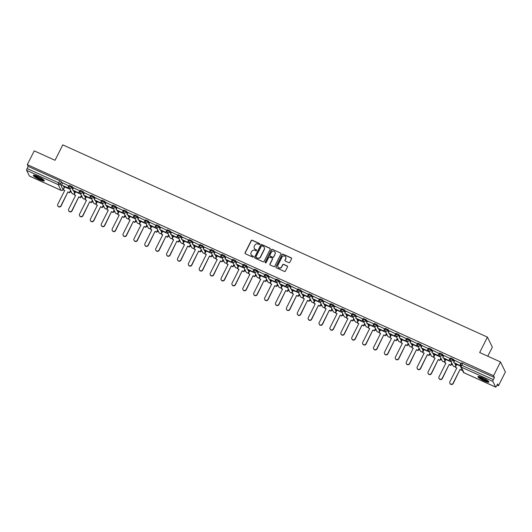<?xml version="1.0" encoding="UTF-8"?>
<svg xmlns="http://www.w3.org/2000/svg" width="532" height="532" viewBox="0 0 532 532"><rect width="100%" height="100%" fill="white"/><g stroke="black" fill="none" stroke-linecap="round" stroke-linejoin="round"><path stroke-width="0.8" d="M259.769 244.208A0.539 0.519 -26.2 0 0 259.53 243.516L252.248 240.225A0.771 0.738 -26.2 0 0 251.224 240.59L245.079 252.806A0.771 0.738 -26.2 0 0 245.425 253.797L252.707 257.089A0.539 0.519 -26.2 0 0 253.432 256.377A0.539 0.519 -26.2 0 0 253.185 256.145L252.241 255.712A2.467 2.367 -26.2 0 1 251.137 252.554L251.649 251.53A2.467 2.367 -26.2 0 1 254.934 250.353L255.879 250.778A0.539 0.519 -26.2 0 0 256.604 250.067A0.539 0.519 -26.2 0 0 256.358 249.827L255.413 249.402A2.467 2.367 -26.2 0 1 254.316 246.236L254.828 245.219A2.467 2.367 -26.2 0 1 258.113 244.042L259.051 244.467A0.539 0.519 -26.2 0 0 259.769 244.208M259.815 243.862A0.539 0.519 -26.2 0 0 259.629 243.723L252.348 240.424A0.771 0.738 -26.2 0 0 251.323 240.79L245.179 253.006A0.771 0.738 -26.2 0 0 245.126 253.551M253.465 256.484A0.539 0.519 -26.2 0 0 253.279 256.344L252.241 255.712M256.643 250.173A0.539 0.519 -26.2 0 0 256.457 250.033L255.413 249.402M38.045 176.504A6.131 1.077 -153.3 0 0 33.336 175.307A6.131 1.077 -153.3 0 0 39.581 179.63A6.131 1.077 -153.3 0 0 44.296 180.82A6.131 1.077 -153.3 0 0 38.045 176.504M482.657 377.78A6.131 1.077 -153.3 0 0 477.942 376.589A6.131 1.077 -153.3 0 0 484.193 380.905A6.131 1.077 -153.3 0 0 488.901 382.096A6.131 1.077 -153.3 0 0 482.657 377.78M288.803 262.642A0.771 0.738 -26.2 0 0 289.827 262.276L291.556 258.851A0.771 0.738 -26.2 0 0 291.21 257.86L283.124 254.196A0.771 0.738 -26.2 0 0 282.1 254.569L275.955 266.785A0.771 0.738 -26.2 0 0 276.294 267.769L284.381 271.433A0.771 0.738 -26.2 0 0 285.411 271.067L287.493 266.924A0.771 0.738 -26.2 0 0 287.147 265.933L283.689 264.371A0.771 0.738 -26.2 0 0 282.658 264.737L281.627 266.791A2.062 1.982 -26.2 0 1 277.943 266.871A2.062 1.982 -26.2 0 1 277.963 265.129L282.007 257.089A2.062 1.982 -26.2 0 1 285.691 257.009A2.062 1.982 -26.2 0 1 285.671 258.752L284.999 260.088A0.771 0.738 -26.2 0 0 285.345 261.079L288.803 262.642M27.305 164.627L34.228 150.869L55.029 160.292L62.783 144.87L487.425 337.108L479.671 352.53L500.479 361.946L493.556 375.705L27.305 164.627L28.176 166.403L27.099 168.544L58.726 182.862L60.322 183.899L63.042 189.685M270.243 249.202A0.771 0.738 -26.2 0 0 269.897 248.211L261.81 244.554A0.771 0.738 -26.2 0 0 260.78 244.92L254.642 257.136A0.771 0.738 -26.2 0 0 254.981 258.126L263.067 261.784A0.771 0.738 -26.2 0 0 264.098 261.418L270.243 249.202M272.464 249.375L280.55 253.039A0.771 0.738 -26.2 0 1 280.896 254.023L274.751 266.239A0.771 0.738 -26.2 0 1 273.727 266.612L270.263 265.042A0.771 0.738 -26.2 0 1 269.923 264.052L272.411 259.097A0.771 0.738 -26.2 0 0 272.071 258.113L269.771 257.069A0.771 0.738 -26.2 0 0 268.746 257.441L266.153 262.595A0.539 0.519 -26.2 0 1 265.189 262.615A0.539 0.519 -26.2 0 1 265.195 262.163L271.44 249.741A0.771 0.738 -26.2 0 1 272.464 249.375L280.55 253.039M500.479 361.946L505.4 371.968L498.477 385.727L497.041 385.075M70.098 191.793L71.521 192.438M80.99 196.72L82.413 197.372M91.883 201.655L93.306 202.3M102.769 206.582L104.199 207.234M113.662 211.517L115.092 212.162M124.555 216.444L125.984 217.089M135.447 221.379L136.87 222.024M146.34 226.306L147.763 226.951M157.233 231.24L158.656 231.886M168.125 236.168L169.548 236.813M179.011 241.102L180.441 241.747M189.904 246.03L191.334 246.675M200.797 250.964L202.227 251.609M211.689 255.892L213.113 256.537M222.582 260.826L224.005 261.471M233.475 265.754L234.898 266.399M244.368 270.688L245.791 271.333M255.254 275.616L256.683 276.261M266.146 280.55L267.576 281.195M277.039 285.478L278.469 286.123M287.932 290.412L289.361 291.057M298.824 295.34L300.248 295.985M309.717 300.274L311.14 300.919M320.61 305.202L322.033 305.847M331.496 310.129L332.926 310.781M342.389 315.064L343.818 315.709M353.281 319.991L354.711 320.643M364.174 324.926L365.604 325.571M375.067 329.853L376.49 330.498M385.959 334.788L387.382 335.433M396.852 339.715L398.275 340.36M407.745 344.65L409.168 345.295M418.631 349.577L420.061 350.222M429.524 354.512L430.953 355.157M440.416 359.439L441.846 360.084M451.309 364.373L452.732 365.019M487.784 356.201L492.346 347.13L487.425 337.108M493.556 375.705L494.428 377.481L493.35 379.622A1.569 0.352 114.4 0 0 492.851 381.404L495.638 387.077A1.569 0.352 114.4 0 0 495.684 387.13A1.569 0.352 114.4 0 0 496.529 386.099L497.606 383.951L498.477 385.727M28.176 166.403L59.803 180.72L61.399 181.751L62.304 183.6M63.521 186.08L64.186 187.424L63.109 189.572A1.569 1.51 -26.2 0 1 61.014 190.316L58.227 184.651L26.6 170.326A1.569 0.352 -65.6 0 1 27.099 168.544M29.499 176.052A1.569 0.352 -65.6 0 1 29.433 176.052A1.569 0.352 -65.6 0 1 29.386 175.999L26.6 170.326M69.007 185.961L62.643 182.848L61.599 185.003L67.81 187.816L68.887 185.675M79.893 190.895L73.556 187.823M80.864 194.213L75.544 191.866M90.786 195.823L84.442 192.75M91.757 199.141L86.437 196.8M101.679 200.757L95.334 197.685M102.649 204.075L97.323 201.728M112.571 205.685L106.227 202.612M113.542 209.003L108.215 206.662M123.464 210.612L117.12 207.547M124.428 213.937L119.108 211.59M134.357 215.546L128.013 212.474M135.321 218.865L130.001 216.524M145.249 220.474L138.905 217.408M146.214 223.799L140.894 221.452M156.135 225.408L149.798 222.336M157.106 228.727L151.786 226.386M167.028 230.336L160.691 227.264M167.999 233.661L162.679 231.314M177.921 235.27L171.577 232.198M178.892 238.589L173.565 236.248M188.813 240.198L182.469 237.126M189.784 243.523L184.458 241.176M199.706 245.132L193.362 242.06M200.67 248.451L195.35 246.11M210.599 250.06L204.255 246.988M211.563 253.385L206.243 251.038M221.492 254.994L215.147 251.922M222.456 258.313L217.136 255.972M232.384 259.922L226.04 256.85M233.349 263.247L228.029 260.899M243.27 264.856L236.933 261.784M244.241 268.175L238.921 265.834M254.163 269.784L247.819 266.712M255.134 273.109L249.814 270.761M265.056 274.718L258.712 271.646M266.027 278.037L260.7 275.696M275.948 279.646L269.604 276.574M276.913 282.971L271.593 280.623M286.841 284.58L280.477 281.461L279.433 283.623L285.644 286.435L286.721 284.294M287.805 287.898L282.485 285.551M297.734 289.508L291.39 286.435M298.698 292.833L293.378 290.485M308.627 294.442L302.282 291.37M309.591 297.76L304.271 295.413M319.513 299.37L313.175 296.297M320.483 302.688L315.163 300.347M330.405 304.304L324.061 301.232M331.376 307.622L326.056 305.275M341.298 309.232L334.954 306.159M342.269 312.55L336.942 310.209M352.191 314.166L345.847 311.094M353.155 317.484L347.835 315.137M363.083 319.094L356.719 315.981L355.675 318.136L361.886 320.949L362.97 318.808M364.048 322.412L358.728 320.071M373.976 324.021L367.632 320.956M374.94 327.346L369.62 324.999M384.869 328.956L378.525 325.883M385.833 332.274L380.513 329.933M395.755 333.883L389.417 330.818M396.726 337.208L391.406 334.861M406.648 338.817L400.303 335.745M407.618 342.136L402.298 339.795M417.54 343.745L411.196 340.673M418.511 347.07L413.184 344.723M428.433 348.679L422.089 345.607M429.397 351.998L424.077 349.657M439.326 353.607L432.962 350.495L431.918 352.656L438.129 355.469L439.213 353.321M440.29 356.932L434.97 354.585M450.218 358.541L443.874 355.469M451.183 361.86L445.863 359.519M461.111 363.469L454.767 360.397M460.38 366.023L456.755 364.447M450.71 358.003L453.503 359.266L454.408 361.108M455.625 363.589L456.29 364.939L455.844 365.81M439.818 353.068L442.611 354.332L443.515 356.181M444.739 358.661L445.397 360.004L444.952 360.876M428.925 348.141L431.718 349.404L432.622 351.246M433.846 353.727L434.504 355.077L434.059 355.948M418.032 343.207L420.825 344.47L421.736 346.319M422.953 348.799L423.612 350.142L423.166 351.014M407.14 338.279L409.933 339.542L410.844 341.384M412.061 343.865L412.719 345.215L412.273 346.086M396.247 333.345L399.04 334.608L399.951 336.457M401.168 338.937L401.826 340.281L401.387 341.152M385.361 328.417L388.154 329.68L389.058 331.522M390.275 334.003L390.94 335.353L390.495 336.224M374.468 323.483L377.261 324.746L378.166 326.595M379.382 329.075L380.048 330.419L379.602 331.296M363.575 318.555L366.368 319.818L367.273 321.661M368.49 324.141L369.155 325.491L368.709 326.362M352.683 313.621L355.476 314.884L356.38 316.733M357.604 319.213L358.262 320.557L357.817 321.434M341.79 308.693L344.583 309.957L345.487 311.799M346.711 314.279L347.369 315.629L346.924 316.5M330.897 303.759L333.69 305.022L334.601 306.871M335.818 309.351L336.477 310.695L336.031 311.572M320.005 298.831L322.798 300.095L323.709 301.937M324.926 304.417L325.584 305.767L325.138 306.638M309.119 293.897L311.912 295.16L312.816 297.009M314.033 299.489L314.698 300.833L314.252 301.711M298.226 288.969L301.019 290.233L301.923 292.075M303.14 294.555L303.805 295.905L303.36 296.776M287.333 284.035L290.126 285.298L291.031 287.147M292.248 289.627L292.913 290.971L292.467 291.849M276.44 279.107L279.233 280.371L280.138 282.213M281.362 284.7L282.02 286.043L281.574 286.914M265.548 274.173L268.341 275.443L269.245 277.285M270.469 279.766L271.127 281.109L270.682 281.987M254.655 269.245L257.448 270.509L258.359 272.357M259.576 274.838L260.234 276.181L259.789 277.052M243.762 264.311L246.555 265.581L247.466 267.423M248.683 269.904L249.342 271.247L248.896 272.125M232.876 259.383L235.669 260.647L236.574 262.495M237.791 264.976L238.456 266.319L238.01 267.19M221.984 254.449L224.777 255.719L225.681 257.561M226.898 260.042L227.563 261.385L227.117 262.263M211.091 249.521L213.884 250.785L214.788 252.633M216.005 255.114L216.67 256.457L216.225 257.328M200.198 244.594L202.991 245.857L203.896 247.699M205.119 250.18L205.778 251.53L205.332 252.401M189.306 239.659L192.099 240.923L193.003 242.772M194.227 245.252L194.885 246.595L194.439 247.466M178.413 234.732L181.206 235.995L182.117 237.837M183.334 240.318L183.992 241.668L183.547 242.539M167.52 229.797L170.313 231.061L171.224 232.91M172.441 235.39L173.1 236.733L172.654 237.605M156.634 224.87L159.427 226.133L160.332 227.975M161.548 230.456L162.213 231.806L161.768 232.677M145.741 219.935L148.534 221.199L149.439 223.048M150.656 225.528L151.321 226.871L150.875 227.743M134.849 215.008L137.642 216.271L138.546 218.113M139.763 220.594L140.428 221.944L139.983 222.815M123.956 210.073L126.749 211.337L127.653 213.186M128.877 215.666L129.535 217.009L129.09 217.887M113.063 205.146L115.856 206.409L116.761 208.251M117.984 210.732L118.643 212.082L118.197 212.953M102.171 200.212L104.964 201.475L105.875 203.324M107.092 205.804L107.75 207.148L107.304 208.025M91.278 195.284L94.071 196.547L94.982 198.389M96.199 200.87L96.857 202.22L96.412 203.091M80.392 190.35L83.178 191.613L84.089 193.462M85.306 195.942L85.971 197.286L85.526 198.163M69.499 185.422L72.292 186.685L73.197 188.528M74.414 191.008L75.079 192.358L74.633 193.229M69.971 189.279L64.651 186.938M494.428 377.481L461.603 362.93M254.343 248.417A2.467 2.367 -26.2 0 0 255.513 249.601M251.171 254.728A2.467 2.367 -26.2 0 0 252.341 255.919M270.289 248.657A0.771 0.738 -26.2 0 0 269.997 248.411L261.91 244.753A0.771 0.738 -26.2 0 0 260.88 245.119L254.735 257.335A0.771 0.738 -26.2 0 0 254.688 257.88M262.083 245.844A0.539 0.519 -26.2 0 0 261.365 246.097L255.972 256.823A0.539 0.519 -26.2 0 0 256.218 257.515L257.209 257.967A2.467 2.367 -26.2 0 0 260.494 256.783L264.178 249.455A2.467 2.367 -26.2 0 0 263.081 246.289L262.083 245.844M256.032 257.375A0.539 0.519 -26.2 0 0 256.311 257.714L256.218 257.515M264.251 247.473A2.467 2.367 -26.2 0 1 264.278 249.654L260.594 256.989A2.467 2.367 -26.2 0 1 257.308 258.166L256.311 257.714M272.464 258.552A0.771 0.738 -26.2 0 1 272.51 259.297L270.023 264.251A0.771 0.738 -26.2 0 0 269.97 264.803M272.564 249.575A0.771 0.738 -26.2 0 0 271.539 249.947L265.295 262.362A0.539 0.519 -26.2 0 0 265.249 262.715M274.997 253.957A2.062 1.982 -26.2 0 0 273.189 251.131A2.062 1.982 -26.2 0 0 271.333 252.301L269.91 255.134A0.771 0.738 -26.2 0 0 270.249 256.118L272.55 257.162A0.771 0.738 -26.2 0 0 273.574 256.79L275.097 254.156A2.062 1.982 -26.2 0 0 275.064 252.321M269.957 255.879A0.771 0.738 -26.2 0 0 270.349 256.324L270.249 256.118M275.097 254.156L273.674 256.989A0.771 0.738 -26.2 0 1 272.643 257.362L270.349 256.324M285.737 257.109A2.062 1.982 -26.2 0 1 285.77 258.951L285.099 260.288A0.771 0.738 -26.2 0 0 285.046 260.833M277.997 266.971A2.062 1.982 -26.2 0 0 281.727 266.991L281.627 266.791M287.539 266.379A0.771 0.738 -26.2 0 0 287.247 266.14L283.789 264.57A0.771 0.738 -26.2 0 0 282.758 264.936L281.727 266.991M291.603 258.306A0.771 0.738 -26.2 0 0 291.31 258.06L283.224 254.402A0.771 0.738 -26.2 0 0 282.193 254.768L276.048 266.984A0.771 0.738 -26.2 0 0 276.002 267.53M64.658 190.589L63.242 189.744L64.738 190.423L57.782 204.255A1.809 1.736 -26.2 0 0 59.371 206.729A1.809 1.736 -26.2 0 0 60.994 205.704L61.127 205.964A1.809 1.736 153.8 0 1 57.895 206.037L57.769 205.778M70.656 190.675L69.579 192.817L67.95 191.879L61.127 205.964M69.579 192.817L68.076 192.138M69.034 185.907L67.936 188.082L61.599 185.003M67.95 191.879L60.994 205.704M69.453 192.557L70.53 190.416M63.242 189.744L64.678 186.885M43.784 179.956A5.307 0.931 26.7 0 1 43.504 180.035A5.307 0.931 26.7 0 1 38.164 178.08A5.307 0.931 26.7 0 1 34.334 175.201M33.729 175.148A6.091 1.071 -153.3 0 0 38.57 178.453A6.091 1.071 -153.3 0 0 44.163 180.408A6.091 1.071 -153.3 0 0 44.189 180.408M35.012 175.354A4.914 0.865 -153.3 0 0 38.876 177.941A4.914 0.865 -153.3 0 0 43.258 179.503M488.396 381.231A5.307 0.931 26.7 0 1 488.117 381.318A5.307 0.931 26.7 0 1 482.77 379.363A5.307 0.931 26.7 0 1 478.94 376.476M478.341 376.423A6.091 1.071 -153.3 0 0 483.182 379.728A6.091 1.071 -153.3 0 0 488.768 381.69A6.091 1.071 -153.3 0 0 488.795 381.683M479.618 376.636A4.914 0.865 -153.3 0 0 483.488 379.216A4.914 0.865 -153.3 0 0 487.871 380.786M75.551 195.523L74.128 194.679L75.63 195.357L68.675 209.182A1.809 1.736 -26.2 0 0 70.264 211.656A1.809 1.736 -26.2 0 0 71.886 210.639L72.02 210.898A1.809 1.736 153.8 0 1 68.788 210.971L68.661 210.705M81.549 195.61L80.472 197.751L78.842 196.807L72.02 210.898M80.472 197.751L78.969 197.073M79.92 190.842L78.829 193.01L72.492 189.937L73.569 187.796M78.703 192.75L79.78 190.609M78.829 193.01L72.492 189.937M78.842 196.807L71.886 210.639M80.345 197.492L81.423 195.35M74.128 194.679L75.571 191.813M86.443 200.451L85.02 199.606L86.523 200.285L79.567 214.117A1.809 1.736 -26.2 0 0 81.157 216.59A1.809 1.736 -26.2 0 0 82.779 215.566L82.906 215.826A1.809 1.736 153.8 0 1 79.68 215.899L79.554 215.64M92.442 200.537L91.364 202.679L89.735 201.741L82.906 215.826M91.364 202.679L89.861 202M90.812 195.769L89.722 197.944L83.378 194.865L84.462 192.724M89.595 197.678L90.673 195.537M89.722 197.944L83.378 194.865M89.735 201.741L82.779 215.566M91.238 202.419L92.315 200.278M85.02 199.606L86.463 196.747M97.329 205.385L95.913 204.541L97.416 205.219L90.46 219.044A1.809 1.736 -26.2 0 0 92.049 221.518A1.809 1.736 -26.2 0 0 93.672 220.501L93.798 220.76A1.809 1.736 153.8 0 1 90.573 220.827L90.44 220.567M103.334 205.472L102.257 207.613L100.628 206.669L93.798 220.76M102.257 207.613L100.754 206.935M101.705 200.704L100.615 202.872L94.27 199.799L95.348 197.658M100.488 202.612L101.565 200.471M100.615 202.872L94.27 199.799M100.628 206.669L93.672 220.501M102.131 207.354L103.201 205.212M95.913 204.541L97.349 201.675M108.222 210.313L106.806 209.468L108.309 210.147L101.353 223.979A1.809 1.736 -26.2 0 0 102.935 226.452A1.809 1.736 -26.2 0 0 104.565 225.428L104.691 225.688A1.809 1.736 153.8 0 1 101.466 225.761L101.333 225.502M114.227 210.399L113.15 212.541L111.52 211.603L104.691 225.688M113.15 212.541L111.647 211.862M112.598 205.631L111.507 207.799L105.163 204.727L106.24 202.586M111.381 207.54L112.458 205.399M111.507 207.799L105.163 204.727M111.52 211.603L104.565 225.428M113.017 212.281L114.094 210.14M106.806 209.468L108.242 206.609M119.115 215.241L117.698 214.396L119.201 215.081L112.245 228.906A1.809 1.736 -26.2 0 0 113.828 231.38A1.809 1.736 -26.2 0 0 115.457 230.363L115.584 230.622A1.809 1.736 153.8 0 1 112.352 230.689L112.225 230.429M125.113 215.334L124.042 217.475L122.413 216.531L115.584 230.622M124.042 217.475L122.54 216.79M123.49 210.566L122.4 212.733L116.056 209.661L117.133 207.513M122.267 212.474L123.351 210.326M122.4 212.733L116.056 209.661M122.413 216.531L115.457 230.363M123.909 217.209L124.987 215.068M117.698 214.396L119.135 211.537M130.007 220.175L128.591 219.33L130.087 220.009L123.138 233.841A1.809 1.736 -26.2 0 0 124.721 236.314A1.809 1.736 -26.2 0 0 126.35 235.29L126.476 235.55A1.809 1.736 153.8 0 1 123.244 235.623L123.118 235.363M136.006 220.261L134.929 222.403L133.299 221.465L126.476 235.55M134.929 222.403L133.432 221.724M134.383 215.493L133.293 217.661L126.949 214.589L128.026 212.448M133.16 217.402L134.237 215.261M133.293 217.661L126.949 214.589M133.299 221.465L126.35 235.29M134.802 222.143L135.879 220.002M128.591 219.33L130.027 216.471M140.9 225.103L139.484 224.258L140.98 224.943L134.024 238.768A1.809 1.736 -26.2 0 0 135.613 241.242A1.809 1.736 -26.2 0 0 137.236 240.225L137.369 240.484A1.809 1.736 153.8 0 1 134.137 240.55L134.011 240.291M146.899 225.196L145.821 227.337L144.192 226.393L137.369 240.484M145.821 227.337L144.325 226.652M145.276 220.428L144.179 222.595L137.841 219.523L138.919 217.375M144.052 222.336L145.13 220.188M144.179 222.595L137.841 219.523M144.192 226.393L137.236 240.225M145.695 227.071L146.772 224.93M139.484 224.258L140.92 221.398M151.793 230.037L150.37 229.192L151.873 229.871L144.917 243.696A1.809 1.736 -26.2 0 0 146.506 246.176A1.809 1.736 -26.2 0 0 148.129 245.152L148.262 245.412A1.809 1.736 153.8 0 1 145.03 245.485L144.904 245.225M157.791 230.123L156.714 232.265L155.085 231.327L148.262 245.412M156.714 232.265L155.211 231.586M156.162 225.355L155.071 227.523L148.734 224.451L149.811 222.31M154.945 227.264L156.022 225.122M155.071 227.523L148.734 224.451M155.085 231.327L148.129 245.152M156.588 232.005L157.665 229.864M150.37 229.192L151.813 226.333M162.686 234.964L161.263 234.12L162.765 234.805L155.81 248.63A1.809 1.736 -26.2 0 0 157.399 251.104A1.809 1.736 -26.2 0 0 159.021 250.087L159.148 250.346A1.809 1.736 153.8 0 1 155.923 250.412L155.796 250.153M168.684 235.058L167.607 237.199L165.977 236.255L159.148 250.346M167.607 237.199L166.104 236.514M167.055 230.283L165.964 232.457L159.62 229.385L160.704 227.237M165.838 232.198L166.915 230.05M165.964 232.457L159.62 229.385M165.977 236.255L159.021 250.087M167.48 236.933L168.558 234.792M161.263 234.12L162.706 231.26M173.572 239.899L172.155 239.054L173.658 239.733L166.702 253.558A1.809 1.736 -26.2 0 0 168.292 256.038A1.809 1.736 -26.2 0 0 169.914 255.014L170.041 255.274A1.809 1.736 153.8 0 1 166.815 255.347L166.689 255.087M179.577 239.985L178.499 242.127L176.87 241.189L170.041 255.274M178.499 242.127L176.996 241.448M177.947 235.217L176.857 237.385L170.513 234.313L171.59 232.171M176.73 237.126L177.808 234.984M176.857 237.385L170.513 234.313M176.87 241.189L169.914 255.014M178.373 241.867L179.45 239.726M172.155 239.054L173.592 236.195M184.464 244.826L183.048 243.982L184.551 244.667L177.595 258.492A1.809 1.736 -26.2 0 0 179.178 260.966A1.809 1.736 -26.2 0 0 180.807 259.949L180.933 260.208A1.809 1.736 153.8 0 1 177.708 260.274L177.575 260.015M190.469 244.92L189.392 247.061L187.763 246.117L180.933 260.208M189.392 247.061L187.889 246.376M188.84 240.145L187.749 242.319L181.405 239.247L182.483 237.099M187.623 242.06L188.7 239.912M187.749 242.319L181.405 239.247M187.763 246.117L180.807 259.949M189.259 246.795L190.336 244.654M183.048 243.982L184.484 241.122M195.357 249.761L193.941 248.916L195.444 249.594L188.488 263.42A1.809 1.736 -26.2 0 0 190.07 265.9A1.809 1.736 -26.2 0 0 191.7 264.876L191.826 265.135A1.809 1.736 153.8 0 1 188.594 265.209L188.468 264.949M201.362 249.847L200.285 251.988L198.655 251.051L191.826 265.135M200.285 251.988L198.782 251.31M199.733 245.079L198.642 247.247L192.298 244.175L193.375 242.033M198.509 246.988L199.593 244.846M198.642 247.247L192.298 244.175M198.655 251.051L191.7 264.876M200.152 251.729L201.229 249.588M193.941 248.916L195.377 246.057M206.25 254.688L204.833 253.844L206.33 254.522L199.38 268.354A1.809 1.736 -26.2 0 0 200.963 270.828A1.809 1.736 -26.2 0 0 202.592 269.804L202.719 270.07A1.809 1.736 153.8 0 1 199.487 270.136L199.36 269.877M212.248 254.775L211.171 256.923L209.542 255.978L202.719 270.07M211.171 256.923L209.675 256.238M210.625 250.007L209.535 252.181L203.191 249.109L204.268 246.961M209.402 251.922L210.479 249.774M209.535 252.181L203.191 249.109M209.542 255.978L202.592 269.804M211.044 256.657L212.122 254.515M204.833 253.844L206.27 250.984M217.142 259.623L215.726 258.778L217.222 259.456L210.273 273.282A1.809 1.736 -26.2 0 0 211.856 275.762A1.809 1.736 -26.2 0 0 213.478 274.738L213.611 274.997A1.809 1.736 153.8 0 1 210.379 275.071L210.253 274.811M223.141 259.709L222.063 261.85L220.434 260.913L213.611 274.997M222.063 261.85L220.567 261.172M221.518 254.941L220.421 257.109L214.083 254.037L215.161 251.895M220.295 256.85L221.372 254.708M220.421 257.109L214.083 254.037M220.434 260.913L213.478 274.738M221.937 261.591L223.014 259.45M215.726 258.778L217.162 255.919M228.035 264.55L226.612 263.706L228.115 264.384L221.159 278.216A1.809 1.736 -26.2 0 0 222.748 280.69A1.809 1.736 -26.2 0 0 224.371 279.666L224.504 279.932A1.809 1.736 153.8 0 1 221.272 279.998L221.146 279.739M234.033 264.637L232.956 266.778L231.327 265.84L224.504 279.932M232.956 266.778L231.453 266.1M232.404 259.869L231.314 262.043L224.976 258.971L226.053 256.823M231.187 261.784L232.265 259.636M231.314 262.043L224.976 258.971M231.327 265.84L224.371 279.666M232.83 266.519L233.907 264.377M226.612 263.706L228.055 260.846M238.928 269.485L237.505 268.64L239.008 269.318L232.052 283.144A1.809 1.736 -26.2 0 0 233.641 285.618A1.809 1.736 -26.2 0 0 235.264 284.6L235.39 284.859A1.809 1.736 153.8 0 1 232.165 284.933L232.038 284.673M244.926 269.571L243.849 271.712L242.22 270.775L235.39 284.859M243.849 271.712L242.346 271.034M243.297 264.803L242.206 266.971L235.869 263.899L236.946 261.757M242.08 266.712L243.157 264.57M242.206 266.971L235.869 263.899M242.22 270.775L235.264 284.6M243.723 271.453L244.8 269.312M237.505 268.64L238.948 265.781M249.814 274.412L248.397 273.568L249.9 274.246L242.944 288.078A1.809 1.736 -26.2 0 0 244.534 290.552A1.809 1.736 -26.2 0 0 246.156 289.528L246.283 289.794A1.809 1.736 153.8 0 1 243.058 289.86L242.931 289.601M255.819 274.499L254.742 276.64L253.112 275.702L246.283 289.794M254.742 276.64L253.239 275.962M254.19 269.731L253.099 271.905L246.755 268.826L247.832 266.685M252.973 271.646L254.05 269.498M253.099 271.905L246.755 268.826M253.112 275.702L246.156 289.528M254.615 276.381L255.693 274.239M248.397 273.568L249.834 270.708M260.707 279.347L259.29 278.502L260.793 279.18L253.837 293.006A1.809 1.736 -26.2 0 0 255.427 295.479A1.809 1.736 -26.2 0 0 257.049 294.462L257.175 294.721A1.809 1.736 153.8 0 1 253.95 294.795L253.817 294.529M266.712 279.433L265.634 281.574L264.005 280.637L257.175 294.721M265.634 281.574L264.131 280.896M265.082 274.665L263.992 276.833L257.648 273.761L258.725 271.619M263.865 276.574L264.943 274.432M263.992 276.833L257.648 273.761M264.005 280.637L257.049 294.462M265.501 281.315L266.579 279.174M259.29 278.502L260.727 275.643M271.599 284.274L270.183 283.43L271.686 284.108L264.73 297.94A1.809 1.736 -26.2 0 0 266.313 300.414A1.809 1.736 -26.2 0 0 267.942 299.39L268.068 299.656A1.809 1.736 153.8 0 1 264.843 299.722L264.71 299.463M277.604 284.361L276.527 286.502L274.898 285.564L268.068 299.656M276.527 286.502L275.024 285.824M275.975 279.593L274.884 281.767L268.54 278.688L269.618 276.547M274.758 281.501L275.835 279.36M274.884 281.767L268.54 278.688M274.898 285.564L267.942 299.39M276.394 286.243L277.471 284.101M270.183 283.43L271.619 280.57M282.492 289.209L281.076 288.364L282.578 289.042L275.623 302.868A1.809 1.736 -26.2 0 0 277.205 305.341A1.809 1.736 -26.2 0 0 278.835 304.324L278.961 304.583A1.809 1.736 153.8 0 1 275.729 304.656L275.603 304.39M288.49 289.295L287.413 291.436L285.784 290.492L278.961 304.583M287.413 291.436L285.917 290.758M286.868 284.527L285.777 286.695L279.433 283.623M285.784 290.492L278.835 304.324M287.287 291.177L288.364 289.036M281.076 288.364L282.512 285.504M293.385 294.136L291.968 293.292L293.465 293.97L286.515 307.802A1.809 1.736 -26.2 0 0 288.098 310.276A1.809 1.736 -26.2 0 0 289.727 309.252L289.854 309.511A1.809 1.736 153.8 0 1 286.622 309.584L286.495 309.325M299.383 294.223L298.306 296.364L296.676 295.426L289.854 309.511M298.306 296.364L296.809 295.686M297.76 289.455L296.663 291.629L290.326 288.55L291.403 286.409M296.537 291.363L297.614 289.222M296.663 291.629L290.326 288.55M296.676 295.426L289.727 309.252M298.179 296.105L299.257 293.963M291.968 293.292L293.405 290.432M304.277 299.07L302.854 298.226L304.357 298.904L297.401 312.73A1.809 1.736 -26.2 0 0 298.991 315.203A1.809 1.736 -26.2 0 0 300.613 314.186L300.746 314.445A1.809 1.736 153.8 0 1 297.514 314.518L297.388 314.252M310.276 299.157L309.198 301.298L307.569 300.354L300.746 314.445M309.198 301.298L307.695 300.62M308.653 294.389L307.556 296.557L301.218 293.484L302.296 291.343M307.43 296.297L308.507 294.156M307.556 296.557L301.218 293.484M307.569 300.354L300.613 314.186M309.072 301.039L310.149 298.898M302.854 298.226L304.297 295.366M315.17 303.998L313.747 303.154L315.25 303.832L308.294 317.664A1.809 1.736 -26.2 0 0 309.883 320.138A1.809 1.736 -26.2 0 0 311.506 319.114L311.632 319.373A1.809 1.736 153.8 0 1 308.407 319.446L308.281 319.187M321.168 304.085L320.091 306.226L318.462 305.288L311.632 319.373M320.091 306.226L318.588 305.548M319.539 299.317L318.449 301.491L312.111 298.412L313.188 296.271M318.322 301.225L319.4 299.084M318.449 301.491L312.111 298.412M318.462 305.288L311.506 319.114M319.965 305.967L321.042 303.825M313.747 303.154L315.19 300.294M326.056 308.932L324.64 308.088L326.143 308.766L319.187 322.592A1.809 1.736 -26.2 0 0 320.776 325.065A1.809 1.736 -26.2 0 0 322.399 324.048L322.525 324.307A1.809 1.736 153.8 0 1 319.3 324.38L319.173 324.114M332.061 309.019L330.984 311.16L329.355 310.216L322.525 324.307M330.984 311.16L329.481 310.482M330.432 304.251L329.341 306.419L322.997 303.346L324.081 301.205M329.215 306.159L330.292 304.018M329.341 306.419L322.997 303.346M329.355 310.216L322.399 324.048M330.857 310.901L331.935 308.76M324.64 308.088L326.083 305.222M336.949 313.86L335.532 313.016L337.035 313.694L330.079 327.526A1.809 1.736 -26.2 0 0 331.669 330A1.809 1.736 -26.2 0 0 333.291 328.976L333.418 329.235A1.809 1.736 153.8 0 1 330.192 329.308L330.059 329.049M342.954 313.947L341.877 316.088L340.247 315.15L333.418 329.235M341.877 316.088L340.374 315.41M341.325 309.178L340.234 311.353L333.89 308.274L334.967 306.133M340.108 311.087L341.185 308.946M340.234 311.353L333.89 308.274M340.247 315.15L333.291 328.976M341.743 315.828L342.821 313.687M335.532 313.016L336.969 310.156M347.842 318.794L346.425 317.95L347.928 318.628L340.972 332.453A1.809 1.736 -26.2 0 0 342.555 334.927A1.809 1.736 -26.2 0 0 344.184 333.91L344.31 334.169A1.809 1.736 153.8 0 1 341.085 334.236L340.952 333.976M353.847 318.881L352.769 321.022L351.14 320.078L344.31 334.169M352.769 321.022L351.266 320.344M352.217 314.113L351.127 316.281L344.783 313.208L345.86 311.067M351 316.021L352.078 313.88M351.127 316.281L344.783 313.208M351.14 320.078L344.184 333.91M352.636 320.763L353.714 318.621M346.425 317.95L347.862 315.084M358.734 323.722L357.318 322.877L358.821 323.556L351.865 337.388A1.809 1.736 -26.2 0 0 353.447 339.862A1.809 1.736 -26.2 0 0 355.077 338.837L355.203 339.097A1.809 1.736 153.8 0 1 351.971 339.17L351.845 338.911M364.733 323.808L363.655 325.95L362.026 325.012L355.203 339.097M363.655 325.95L362.159 325.271M363.11 319.04L362.019 321.208L355.675 318.136M362.026 325.012L355.077 338.837M363.529 325.69L364.606 323.549M357.318 322.877L358.754 320.018M369.627 328.65L368.211 327.805L369.707 328.49L362.757 342.315A1.809 1.736 -26.2 0 0 364.34 344.789A1.809 1.736 -26.2 0 0 365.969 343.772L366.096 344.031A1.809 1.736 153.8 0 1 362.864 344.098L362.738 343.838M375.625 328.743L374.548 330.884L372.919 329.94L366.096 344.031M374.548 330.884L373.052 330.199M374.003 323.975L372.912 326.143L366.568 323.07L367.645 320.922M372.779 325.883L373.856 323.735M372.912 326.143L366.568 323.07M372.919 329.94L365.969 343.772M374.422 330.618L375.499 328.477M368.211 327.805L369.647 324.946M380.52 333.584L379.103 332.739L380.599 333.418L373.644 347.25A1.809 1.736 -26.2 0 0 375.233 349.724A1.809 1.736 -26.2 0 0 376.856 348.699L376.988 348.959A1.809 1.736 153.8 0 1 373.757 349.032L373.63 348.773M386.518 333.67L385.441 335.812L383.811 334.874L376.988 348.959M385.441 335.812L383.938 335.133M384.895 328.902L383.798 331.07L377.461 327.998L378.538 325.857M383.672 330.811L384.749 328.67M383.798 331.07L377.461 327.998M383.811 334.874L376.856 348.699M385.314 335.552L386.392 333.411M379.103 332.739L380.54 329.88M391.412 338.512L389.989 337.667L391.492 338.352L384.536 352.177A1.809 1.736 -26.2 0 0 386.126 354.651A1.809 1.736 -26.2 0 0 387.748 353.634L387.881 353.893A1.809 1.736 153.8 0 1 384.649 353.96L384.523 353.7M397.411 338.605L396.333 340.746L394.704 339.802L387.881 353.893M396.333 340.746L394.83 340.061M395.781 333.837L394.691 336.005L388.353 332.932L389.431 330.784M394.564 335.745L395.642 333.597M394.691 336.005L388.353 332.932M394.704 339.802L387.748 353.634M396.207 340.48L397.284 338.339M389.989 337.667L391.432 334.808M402.298 343.446L400.882 342.601L402.385 343.28L395.429 357.105A1.809 1.736 -26.2 0 0 397.018 359.585A1.809 1.736 -26.2 0 0 398.641 358.561L398.767 358.821A1.809 1.736 153.8 0 1 395.542 358.894L395.416 358.635M408.303 343.532L407.226 345.674L405.597 344.736L398.767 358.821M407.226 345.674L405.723 344.995M406.674 338.764L405.584 340.932L399.239 337.86L400.323 335.719M405.457 340.673L406.534 338.532M405.584 340.932L399.239 337.86M405.597 344.736L398.641 358.561M407.1 345.414L408.177 343.273M400.882 342.601L402.325 339.742M413.191 348.374L411.775 347.529L413.278 348.214L406.322 362.039A1.809 1.736 -26.2 0 0 407.911 364.513A1.809 1.736 -26.2 0 0 409.534 363.496L409.66 363.755A1.809 1.736 153.8 0 1 406.435 363.822L406.302 363.562M419.196 348.467L418.119 350.608L416.489 349.664L409.66 363.755M418.119 350.608L416.616 349.923M417.567 343.692L416.476 345.867L410.132 342.794L411.209 340.646M416.35 345.607L417.427 343.459M416.476 345.867L410.132 342.794M416.489 349.664L409.534 363.496M417.992 350.342L419.063 348.201M411.775 347.529L413.211 344.669M424.084 353.308L422.667 352.463L424.17 353.142L417.214 366.967A1.809 1.736 -26.2 0 0 418.797 369.447A1.809 1.736 -26.2 0 0 420.426 368.423L420.553 368.683A1.809 1.736 153.8 0 1 417.327 368.756L417.194 368.496M430.089 353.394L429.011 355.536L427.382 354.598L420.553 368.683M429.011 355.536L427.509 354.857M428.459 348.626L427.369 350.794L421.025 347.722L422.102 345.581M427.243 350.535L428.32 348.394M427.369 350.794L421.025 347.722M427.382 354.598L420.426 368.423M428.878 355.276L429.956 353.135M422.667 352.463L424.104 349.604M434.977 358.236L433.56 357.391L435.063 358.076L428.107 371.901A1.809 1.736 -26.2 0 0 429.69 374.375A1.809 1.736 -26.2 0 0 431.319 373.358L431.445 373.617A1.809 1.736 153.8 0 1 428.213 373.683L428.087 373.424M440.975 358.329L439.898 360.47L438.275 359.526L431.445 373.617M439.898 360.47L438.401 359.785M439.352 353.554L438.262 355.728L431.918 352.656M438.275 359.526L431.319 373.358M439.771 360.204L440.848 358.063M433.56 357.391L434.996 354.531M445.869 363.17L444.453 362.325L445.949 363.004L439 376.829A1.809 1.736 -26.2 0 0 440.582 379.309A1.809 1.736 -26.2 0 0 442.212 378.285L442.338 378.545A1.809 1.736 153.8 0 1 439.106 378.618L438.98 378.358M451.868 363.256L450.79 365.398L449.161 364.46L442.338 378.545M450.79 365.398L449.294 364.719M450.245 358.488L449.154 360.656L442.81 357.584L443.888 355.442M449.021 360.397L450.099 358.255M449.154 360.656L442.81 357.584M449.161 364.46L442.212 378.285M450.664 365.138L451.741 362.997M444.453 362.325L445.889 359.466M456.762 368.097L455.345 367.253L456.842 367.931L449.886 381.763A1.809 1.736 -26.2 0 0 451.475 384.237A1.809 1.736 -26.2 0 0 453.098 383.213L453.231 383.479A1.809 1.736 153.8 0 1 449.999 383.545L449.873 383.286M462.069 369.567L461.683 370.332L460.054 369.388L453.231 383.479M461.683 370.332L460.18 369.647M461.138 363.416L460.04 365.59L453.703 362.518L454.78 360.37M459.914 365.331L460.991 363.183M460.04 365.59L453.703 362.518M460.054 369.388L453.098 383.213M461.557 370.066L461.936 369.308M455.345 367.253L456.782 364.393M492.851 381.404L461.224 367.087L464.01 372.759L495.638 387.077M61.399 181.751L60.322 183.899A1.569 1.51 -26.2 0 1 58.227 184.651A1.569 0.352 -65.6 0 1 58.726 182.862L59.803 180.72M29.386 175.999L61.014 190.316A1.569 0.352 114.4 0 0 61.06 190.37A1.569 0.352 114.4 0 0 61.14 190.37M453.503 359.266L453.118 360.024L454.029 361.866M454.654 363.15L455.904 365.697A1.569 1.51 153.8 0 1 453.816 366.448A1.569 1.51 -26.2 0 1 453.098 365.757A1.569 1.569 0 0 0 455.917 365.77L456.296 365.012M442.611 354.332L442.225 355.097L443.136 356.939M443.761 358.216L445.011 360.763A1.569 1.51 153.8 0 1 442.923 361.514A1.569 1.51 -26.2 0 1 442.205 360.829A1.569 1.569 0 0 0 445.025 360.842L445.404 360.078M431.718 349.404L431.339 350.162L432.243 352.011M432.868 353.288L434.125 355.835A1.569 1.51 153.8 0 1 432.031 356.586A1.569 1.51 -26.2 0 1 431.312 355.895A1.569 1.569 0 0 0 434.132 355.908L434.511 355.15M420.825 344.47L420.446 345.235L421.351 347.077M421.982 348.36L423.233 350.901A1.569 1.51 153.8 0 1 421.138 351.652A1.569 1.51 -26.2 0 1 420.42 350.967A1.569 1.569 0 0 0 423.239 350.98L423.618 350.216M409.933 339.542L409.554 340.3L410.458 342.149M411.09 343.426L412.34 345.973A1.569 1.51 153.8 0 1 410.245 346.724A1.569 1.51 -26.2 0 1 409.534 346.033A1.569 1.569 0 0 0 412.347 346.046L412.732 345.288M399.04 334.608L398.661 335.373L399.565 337.215M400.197 338.498L401.447 341.039A1.569 1.51 153.8 0 1 399.352 341.79A1.569 1.51 -26.2 0 1 398.641 341.105A1.569 1.569 0 0 0 401.454 341.118L401.84 340.354M388.154 329.68L387.768 330.438L388.673 332.287M389.304 333.564L390.555 336.111A1.569 1.51 153.8 0 1 388.466 336.862A1.569 1.51 -26.2 0 1 387.748 336.171A1.569 1.569 0 0 0 390.561 336.184L390.947 335.426M377.261 324.746L376.875 325.511L377.787 327.353M378.412 328.636L379.662 331.183A1.569 1.51 153.8 0 1 377.574 331.928A1.569 1.51 -26.2 0 1 376.856 331.243A1.569 1.569 0 0 0 379.668 331.256L380.054 330.492M366.368 319.818L365.983 320.577L366.894 322.425M367.519 323.702L368.769 326.249A1.569 1.51 153.8 0 1 366.681 327A1.569 1.51 -26.2 0 1 365.963 326.309A1.569 1.569 0 0 0 368.782 326.322L369.161 325.564M355.476 314.884L355.09 315.649L356.001 317.491M356.626 318.774L357.883 321.321A1.569 1.51 153.8 0 1 355.788 322.066A1.569 1.51 -26.2 0 1 355.07 321.381A1.569 1.569 0 0 0 357.89 321.395L358.269 320.63M344.583 309.957L344.204 310.715L345.108 312.563M345.74 313.84L346.99 316.387A1.569 1.51 153.8 0 1 344.896 317.139A1.569 1.51 -26.2 0 1 344.177 316.447A1.569 1.569 0 0 0 346.997 316.46L347.376 315.702M333.69 305.022L333.311 305.787L334.216 307.629M334.847 308.912L336.098 311.459A1.569 1.51 153.8 0 1 334.003 312.204A1.569 1.51 -26.2 0 1 333.291 311.519A1.569 1.569 0 0 0 336.104 311.533L336.49 310.768M322.798 300.095L322.419 300.853L323.323 302.701M323.955 303.978L325.205 306.525A1.569 1.51 153.8 0 1 323.11 307.277A1.569 1.51 -26.2 0 1 322.399 306.585A1.569 1.569 0 0 0 325.212 306.598L325.597 305.84M311.912 295.16L311.526 295.925L312.43 297.767M313.062 299.05L314.312 301.597A1.569 1.51 153.8 0 1 312.224 302.349A1.569 1.51 -26.2 0 1 311.506 301.657A1.569 1.569 0 0 0 314.319 301.671L314.705 300.906M301.019 290.233L300.633 290.991L301.544 292.839M302.169 294.116L303.42 296.663A1.569 1.51 153.8 0 1 301.331 297.415A1.569 1.51 -26.2 0 1 300.613 296.723A1.569 1.569 0 0 0 303.426 296.736L303.812 295.978M290.126 285.298L289.74 286.063L290.652 287.905M291.277 289.189L292.527 291.736A1.569 1.51 153.8 0 1 290.439 292.487A1.569 1.51 -26.2 0 1 289.721 291.795A1.569 1.569 0 0 0 292.54 291.809L292.919 291.051M279.233 280.371L278.848 281.129L279.759 282.977M280.384 284.254L281.634 286.801A1.569 1.51 153.8 0 1 279.546 287.553A1.569 1.51 -26.2 0 1 278.828 286.861A1.569 1.569 0 0 0 281.647 286.874L282.027 286.116M268.341 275.443L267.962 276.201L268.866 278.043M269.498 279.327L270.748 281.874A1.569 1.51 153.8 0 1 268.653 282.625A1.569 1.51 -26.2 0 1 267.935 281.933A1.569 1.569 0 0 0 270.755 281.947L271.134 281.189M257.448 270.509L257.069 271.267L257.973 273.115M258.605 274.392L259.855 276.939A1.569 1.51 153.8 0 1 257.761 277.691A1.569 1.51 -26.2 0 1 257.049 276.999A1.569 1.569 0 0 0 259.862 277.012L260.248 276.254M246.555 265.581L246.176 266.339L247.081 268.181M247.713 269.465L248.963 272.012A1.569 1.51 153.8 0 1 246.868 272.763A1.569 1.51 -26.2 0 1 246.156 272.071A1.569 1.569 0 0 0 248.969 272.085L249.355 271.327M235.669 260.647L235.284 261.405L236.188 263.254M236.82 264.53L238.07 267.077A1.569 1.51 153.8 0 1 235.975 267.829A1.569 1.51 -26.2 0 1 235.264 267.144A1.569 1.569 0 0 0 238.077 267.15L238.462 266.392M224.777 255.719L224.391 256.477L225.295 258.319M225.927 259.603L227.177 262.15A1.569 1.51 153.8 0 1 225.089 262.901A1.569 1.51 -26.2 0 1 224.371 262.21A1.569 1.569 0 0 0 227.184 262.223L227.57 261.465M213.884 250.785L213.498 251.543L214.409 253.392M215.034 254.668L216.285 257.215A1.569 1.51 153.8 0 1 214.197 257.967A1.569 1.51 -26.2 0 1 213.478 257.282A1.569 1.569 0 0 0 216.298 257.295L216.677 256.53M202.991 245.857L202.606 246.615L203.517 248.457M204.142 249.741L205.392 252.288A1.569 1.51 153.8 0 1 203.304 253.039A1.569 1.51 -26.2 0 1 202.586 252.348A1.569 1.569 0 0 0 205.405 252.361L205.784 251.603M192.099 240.923L191.72 241.688L192.624 243.53M193.249 244.806L194.506 247.353A1.569 1.51 153.8 0 1 192.411 248.105A1.569 1.51 -26.2 0 1 191.693 247.42A1.569 1.569 0 0 0 194.513 247.433L194.892 246.668M181.206 235.995L180.827 236.753L181.731 238.602M182.363 239.879L183.613 242.426A1.569 1.51 153.8 0 1 181.518 243.177A1.569 1.51 -26.2 0 1 180.807 242.486A1.569 1.569 0 0 0 183.62 242.499L184.006 241.741M170.313 231.061L169.934 231.826L170.838 233.668M171.47 234.951L172.72 237.491A1.569 1.51 153.8 0 1 170.626 238.243A1.569 1.51 -26.2 0 1 169.914 237.558A1.569 1.569 0 0 0 172.727 237.571L173.113 236.807M159.427 226.133L159.041 226.891L159.946 228.74M160.578 230.017L161.828 232.564A1.569 1.51 153.8 0 1 159.733 233.315A1.569 1.51 -26.2 0 1 159.021 232.624A1.569 1.569 0 0 0 161.834 232.637L162.22 231.879M148.534 221.199L148.149 221.964L149.053 223.806M149.685 225.089L150.935 227.63A1.569 1.51 153.8 0 1 148.847 228.381A1.569 1.51 -26.2 0 1 148.129 227.696A1.569 1.569 0 0 0 150.942 227.709L151.327 226.945M137.642 216.271L137.256 217.029L138.167 218.878M138.792 220.155L140.042 222.702A1.569 1.51 153.8 0 1 137.954 223.453A1.569 1.51 -26.2 0 1 137.236 222.762A1.569 1.569 0 0 0 140.056 222.775L140.435 222.017M126.749 211.337L126.363 212.102L127.274 213.944M127.899 215.227L129.15 217.774A1.569 1.51 153.8 0 1 127.062 218.519A1.569 1.51 -26.2 0 1 126.343 217.834A1.569 1.569 0 0 0 129.163 217.847L129.542 217.083M115.856 206.409L115.477 207.167L116.382 209.016M117.007 210.293L118.264 212.84A1.569 1.51 153.8 0 1 116.169 213.591A1.569 1.51 -26.2 0 1 115.451 212.9A1.569 1.569 0 0 0 118.27 212.913L118.649 212.155M104.964 201.475L104.585 202.24L105.489 204.082M106.121 205.365L107.371 207.912A1.569 1.51 153.8 0 1 105.276 208.657A1.569 1.51 -26.2 0 1 104.565 207.972A1.569 1.569 0 0 0 107.378 207.985L107.757 207.221M94.071 196.547L93.692 197.305L94.596 199.154M95.228 200.431L96.478 202.978A1.569 1.51 153.8 0 1 94.383 203.729A1.569 1.51 -26.2 0 1 93.672 203.038A1.569 1.569 0 0 0 96.485 203.051L96.871 202.293M83.178 191.613L82.799 192.378L83.704 194.22M84.335 195.503L85.585 198.05A1.569 1.51 153.8 0 1 83.491 198.795A1.569 1.51 -26.2 0 1 82.779 198.11A1.569 1.569 0 0 0 85.592 198.123L85.978 197.359M72.292 186.685L71.906 187.444L72.811 189.292M73.443 190.569L74.693 193.116A1.569 1.51 153.8 0 1 72.605 193.867A1.569 1.51 -26.2 0 1 71.886 193.176A1.569 1.569 0 0 0 74.699 193.189L75.085 192.431M69.113 186.18L71.906 187.444A1.569 1.51 153.8 0 1 69.1 187.503A1.569 1.51 153.8 0 1 69.113 186.18M80.006 191.114L82.799 192.378A1.569 1.51 153.8 0 1 79.993 192.438A1.569 1.51 153.8 0 1 80.006 191.114M90.899 196.042L93.692 197.305A1.569 1.51 153.8 0 1 90.886 197.365A1.569 1.51 153.8 0 1 90.899 196.042M101.792 200.976L104.585 202.24A1.569 1.51 153.8 0 1 101.772 202.3A1.569 1.51 153.8 0 1 101.792 200.976M112.684 205.904L115.477 207.167A1.569 1.51 153.8 0 1 112.664 207.227A1.569 1.51 153.8 0 1 112.684 205.904M123.57 210.838L126.363 212.102A1.569 1.51 153.8 0 1 123.557 212.162A1.569 1.51 153.8 0 1 123.57 210.838M134.463 215.766L137.256 217.029A1.569 1.51 153.8 0 1 134.45 217.089A1.569 1.51 153.8 0 1 134.463 215.766M145.356 220.7L148.149 221.964A1.569 1.51 153.8 0 1 145.342 222.024A1.569 1.51 153.8 0 1 145.356 220.7M156.248 225.628L159.041 226.891A1.569 1.51 153.8 0 1 156.235 226.951A1.569 1.51 153.8 0 1 156.248 225.628M167.141 230.555L169.934 231.826A1.569 1.51 153.8 0 1 167.128 231.886A1.569 1.51 153.8 0 1 167.141 230.555M178.034 235.49L180.827 236.753A1.569 1.51 153.8 0 1 178.02 236.813A1.569 1.51 153.8 0 1 178.034 235.49M188.927 240.417L191.72 241.688A1.569 1.51 153.8 0 1 188.907 241.747A1.569 1.51 153.8 0 1 188.927 240.417M199.813 245.352L202.606 246.615A1.569 1.51 153.8 0 1 199.799 246.675A1.569 1.51 153.8 0 1 199.813 245.352M210.705 250.279L213.498 251.543A1.569 1.51 153.8 0 1 210.692 251.609A1.569 1.51 153.8 0 1 210.705 250.279M221.598 255.214L224.391 256.477A1.569 1.51 153.8 0 1 221.585 256.537A1.569 1.51 153.8 0 1 221.598 255.214M232.491 260.141L235.284 261.405A1.569 1.51 153.8 0 1 232.477 261.471A1.569 1.51 153.8 0 1 232.491 260.141M243.383 265.076L246.176 266.339A1.569 1.51 153.8 0 1 243.37 266.399A1.569 1.51 153.8 0 1 243.383 265.076M254.276 270.003L257.069 271.267A1.569 1.51 153.8 0 1 254.263 271.333A1.569 1.51 153.8 0 1 254.276 270.003M265.169 274.938L267.962 276.201A1.569 1.51 153.8 0 1 265.149 276.261A1.569 1.51 153.8 0 1 265.169 274.938M276.061 279.865L278.848 281.129A1.569 1.51 153.8 0 1 276.042 281.195A1.569 1.51 153.8 0 1 276.061 279.865M286.947 284.8L289.74 286.063A1.569 1.51 153.8 0 1 286.934 286.123A1.569 1.51 153.8 0 1 286.947 284.8M297.84 289.727L300.633 290.991A1.569 1.51 153.8 0 1 297.827 291.057A1.569 1.51 153.8 0 1 297.84 289.727M308.733 294.662L311.526 295.925A1.569 1.51 153.8 0 1 308.72 295.985A1.569 1.51 153.8 0 1 308.733 294.662M319.626 299.589L322.419 300.853A1.569 1.51 153.8 0 1 319.612 300.913A1.569 1.51 153.8 0 1 319.626 299.589M330.518 304.523L333.311 305.787A1.569 1.51 153.8 0 1 330.505 305.847A1.569 1.51 153.8 0 1 330.518 304.523M341.411 309.451L344.204 310.715A1.569 1.51 153.8 0 1 341.391 310.774A1.569 1.51 153.8 0 1 341.411 309.451M352.304 314.385L355.09 315.649A1.569 1.51 153.8 0 1 352.284 315.709A1.569 1.51 153.8 0 1 352.304 314.385M363.19 319.313L365.983 320.577A1.569 1.51 153.8 0 1 363.176 320.636A1.569 1.51 153.8 0 1 363.19 319.313M374.082 324.247L376.875 325.511A1.569 1.51 153.8 0 1 374.069 325.571A1.569 1.51 153.8 0 1 374.082 324.247M384.975 329.175L387.768 330.438A1.569 1.51 153.8 0 1 384.962 330.498A1.569 1.51 153.8 0 1 384.975 329.175M395.868 334.109L398.661 335.373A1.569 1.51 153.8 0 1 395.855 335.433A1.569 1.51 153.8 0 1 395.868 334.109M406.761 339.037L409.554 340.3A1.569 1.51 153.8 0 1 406.747 340.36A1.569 1.51 153.8 0 1 406.761 339.037M417.653 343.965L420.446 345.235A1.569 1.51 153.8 0 1 417.633 345.295A1.569 1.51 153.8 0 1 417.653 343.965M428.546 348.899L431.339 350.162A1.569 1.51 153.8 0 1 428.526 350.222A1.569 1.51 153.8 0 1 428.546 348.899M439.432 353.827L442.225 355.097A1.569 1.51 153.8 0 1 439.419 355.157A1.569 1.51 153.8 0 1 439.432 353.827M450.325 358.761L453.118 360.024A1.569 1.51 153.8 0 1 450.311 360.084A1.569 1.51 153.8 0 1 450.325 358.761M462.8 363.163L461.723 365.304L493.35 379.622M460.526 365.072L461.723 365.304A1.569 0.352 -65.6 0 0 461.224 367.087A1.569 1.51 153.8 0 1 460.526 365.072M495.684 387.13L464.057 372.812A1.569 0.352 114.4 0 1 464.01 372.759A1.569 1.51 153.8 0 1 463.292 372.067A1.569 1.569 0 0 0 464.057 372.812A1.569 0.352 114.4 0 0 464.123 372.812M69.486 185.349L69.107 186.107A1.569 1.569 0 0 0 69.1 187.503L71.886 193.176M80.379 190.276L79.999 191.035A1.569 1.569 0 0 0 79.993 192.438L82.779 198.11M91.271 195.211L90.892 195.969A1.569 1.569 0 0 0 90.886 197.365L93.672 203.038M102.164 200.138L101.778 200.897A1.569 1.569 0 0 0 101.772 202.3L104.565 207.972M113.057 205.073L112.671 205.831A1.569 1.569 0 0 0 112.664 207.227L115.451 212.9M123.949 210L123.564 210.758A1.569 1.569 0 0 0 123.557 212.162L126.343 217.834M134.842 214.928L134.456 215.693A1.569 1.569 0 0 0 134.45 217.089L137.236 222.762M145.728 219.862L145.349 220.62A1.569 1.569 0 0 0 145.342 222.024L148.129 227.696M156.621 224.79L156.242 225.555A1.569 1.569 0 0 0 156.235 226.951L159.021 232.624M167.514 229.724L167.134 230.482A1.569 1.569 0 0 0 167.128 231.886L169.914 237.558M178.406 234.652L178.02 235.417A1.569 1.569 0 0 0 178.02 236.813L180.807 242.486M189.299 239.586L188.913 240.344A1.569 1.569 0 0 0 188.907 241.747L191.693 247.42M200.192 244.514L199.806 245.279A1.569 1.569 0 0 0 199.799 246.675L202.586 252.348M211.084 249.448L210.699 250.206A1.569 1.569 0 0 0 210.692 251.609L213.478 257.282M221.97 254.376L221.591 255.141A1.569 1.569 0 0 0 221.585 256.537L224.371 262.21M232.863 259.31L232.484 260.068A1.569 1.569 0 0 0 232.477 261.471L235.264 267.144M243.756 264.238L243.377 265.002A1.569 1.569 0 0 0 243.37 266.399L246.156 272.071M254.648 269.172L254.269 269.93A1.569 1.569 0 0 0 254.263 271.333L257.049 276.999M265.541 274.1L265.155 274.864A1.569 1.569 0 0 0 265.149 276.261L267.935 281.933M276.434 279.034L276.048 279.792A1.569 1.569 0 0 0 276.042 281.195L278.828 286.861M287.327 283.962L286.941 284.726A1.569 1.569 0 0 0 286.934 286.123L289.721 291.795M298.213 288.896L297.834 289.654A1.569 1.569 0 0 0 297.827 291.057L300.613 296.723M309.105 293.824L308.726 294.588A1.569 1.569 0 0 0 308.72 295.985L311.506 301.657M319.998 298.758L319.619 299.516A1.569 1.569 0 0 0 319.612 300.913L322.399 306.585M330.891 303.686L330.512 304.444A1.569 1.569 0 0 0 330.505 305.847L333.291 311.519M341.783 308.62L341.398 309.378A1.569 1.569 0 0 0 341.391 310.774L344.177 316.447M352.676 313.548L352.29 314.306A1.569 1.569 0 0 0 352.284 315.709L355.07 321.381M363.569 318.482L363.183 319.24A1.569 1.569 0 0 0 363.176 320.636L365.963 326.309M374.462 323.409L374.076 324.168A1.569 1.569 0 0 0 374.069 325.571L376.856 331.243M385.348 328.337L384.969 329.102A1.569 1.569 0 0 0 384.962 330.498L387.748 336.171M396.24 333.271L395.861 334.03A1.569 1.569 0 0 0 395.855 335.433L398.641 341.105M407.133 338.199L406.754 338.964A1.569 1.569 0 0 0 406.747 340.36L409.534 346.033M418.026 343.133L417.64 343.891A1.569 1.569 0 0 0 417.633 345.295L420.42 350.967M428.918 348.061L428.533 348.826A1.569 1.569 0 0 0 428.526 350.222L431.312 355.895M439.811 352.995L439.425 353.753A1.569 1.569 0 0 0 439.419 355.157L442.205 360.829M450.704 357.923L450.318 358.688A1.569 1.569 0 0 0 450.311 360.084L453.098 365.757M64.192 187.497L63.115 189.645A1.569 1.569 0 0 1 61.06 190.37L29.433 176.052M461.59 362.857L460.513 364.999A1.569 1.569 0 0 0 460.506 366.402L463.292 372.067"/></g></svg>
